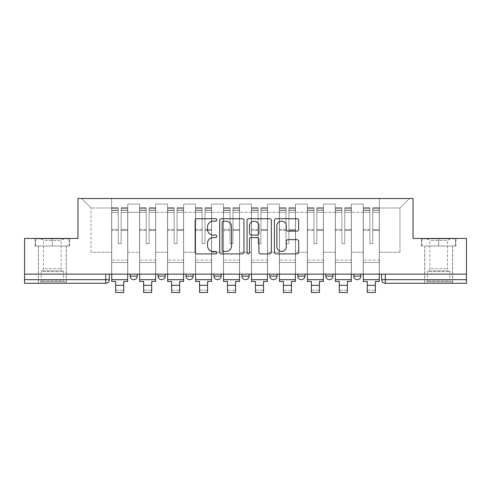 <?xml version="1.0" encoding="UTF-8"?>
<svg xmlns="http://www.w3.org/2000/svg" width="491" height="491" viewBox="0 0 491 491"><rect width="100%" height="100%" fill="white"/><g stroke="black" fill="none" stroke-linecap="round" stroke-linejoin="round"><path stroke-width="0.37" stroke-dasharray="2.46 1.84" d="M216.832 219.956A1.234 1.234 0 0 0 215.598 218.728L196.909 218.728A1.761 1.761 0 0 0 195.148 220.484L195.148 252.147A1.761 1.761 0 0 0 196.909 253.908L215.598 253.908A1.234 1.234 0 0 0 216.832 252.675A1.234 1.234 0 0 0 215.598 251.441L213.18 251.441A5.628 5.628 0 0 1 207.552 245.813L207.552 243.174A5.628 5.628 0 0 1 213.18 237.546L215.598 237.546A1.234 1.234 0 0 0 216.832 236.318A1.234 1.234 0 0 0 215.598 235.085L213.18 235.085A5.628 5.628 0 0 1 207.552 229.457L207.552 226.817A5.628 5.628 0 0 1 213.18 221.189L215.598 221.189A1.234 1.234 0 0 0 216.832 219.956M360.903 274.125L353.735 274.125L360.903 274.125L360.903 276.095A3.584 3.584 0 0 1 357.319 279.68A3.584 3.584 0 0 1 353.735 276.095L360.903 276.095M325.779 274.125L332.947 274.125L325.779 274.125L325.779 276.095A3.584 3.584 0 0 0 329.363 279.68A3.584 3.584 0 0 0 332.947 276.095L325.779 276.095M297.828 274.125L304.991 274.125L297.828 274.125M269.872 274.125L277.041 274.125L269.872 274.125M241.916 274.125L249.084 274.125L241.916 274.125L241.916 276.095L249.084 276.095M221.128 274.125L213.959 274.125L221.128 274.125L221.128 276.095A3.584 3.584 0 0 1 217.544 279.68A3.584 3.584 0 0 1 213.959 276.095L221.128 276.095M186.009 274.125L193.172 274.125L193.172 276.095L186.009 276.095L186.009 274.125L193.172 274.125M158.053 274.125L165.221 274.125L158.053 274.125L158.053 276.095L165.221 276.095A3.584 3.584 0 0 1 161.637 279.68M130.097 274.125L137.265 274.125L130.097 274.125L130.097 276.095L137.265 276.095A3.584 3.584 0 0 1 133.681 279.68M52.328 283.264L38.347 283.264L52.328 283.264M52.328 245.991L35.033 245.991L69.618 245.991L52.328 245.991L52.328 238.466L69.618 238.466L35.033 238.466L52.328 238.466L52.328 245.991L69.078 245.991L35.573 245.991L52.328 245.991L52.328 238.822L69.078 238.822L35.573 238.822L52.328 238.822L52.328 245.991M438.672 283.264L452.653 283.264L438.672 283.264M438.672 245.991L455.967 245.991L438.672 245.991L438.672 238.466L455.967 238.466L421.382 238.466L438.672 238.466L438.672 245.991L455.427 245.991L421.922 245.991L438.672 245.991L438.672 238.822L455.427 238.822L421.922 238.822L438.672 238.822L438.672 245.991M466.45 279.68L466.45 274.125L24.55 274.125L24.55 238.466L77.952 238.466L77.952 198.505L413.048 198.505L413.048 238.466L466.45 238.466L466.45 274.125L381.691 274.125L381.691 279.68A3.584 3.584 0 0 0 385.275 283.264L466.45 283.264L466.45 279.68L381.691 279.68M24.55 274.125L105.725 274.125L24.55 274.125L24.55 283.264L105.725 283.264L105.725 279.68L24.55 279.68M127.77 212.302L127.77 252.264L127.77 212.302L139.597 212.302L139.597 204.06L139.597 252.264L139.597 212.302L127.77 212.302M127.77 274.125L127.77 204.06L139.597 204.06L127.77 204.06L127.77 274.125L127.77 262.476L111.641 262.476L127.77 262.476L127.77 274.125L111.641 274.125L111.641 198.505L379.359 198.505L81.537 198.505L111.641 198.505L111.641 252.264L111.641 208.006L91.031 208.006L111.641 208.006L111.641 198.505L111.641 274.125L111.641 262.476L111.641 274.125L127.77 274.125M139.597 274.125L139.597 204.06L127.77 204.06L139.597 204.06L139.597 274.125L139.597 262.476L155.721 262.476L139.597 262.476L139.597 274.125L155.721 274.125L155.721 204.06L155.721 212.302L155.721 204.06L167.548 204.06L167.548 212.302L167.548 204.06L155.721 204.06L155.721 274.125L155.721 262.476L155.721 274.125L139.597 274.125M155.721 252.264L155.721 212.302L155.721 252.264L167.548 252.264L167.548 212.302L167.548 252.264L155.721 252.264M167.548 274.125L167.548 204.06L155.721 204.06L167.548 204.06L167.548 274.125L167.548 262.476L183.677 262.476L167.548 262.476L167.548 274.125L183.677 274.125L183.677 204.06L183.677 212.302L183.677 204.06L195.504 204.06L195.504 212.302L195.504 204.06L183.677 204.06L183.677 274.125L183.677 262.476L183.677 274.125L167.548 274.125M183.677 252.264L183.677 212.302L183.677 252.264L195.504 252.264L195.504 212.302L195.504 252.264L183.677 252.264M195.504 274.125L195.504 204.06L183.677 204.06L195.504 204.06L195.504 274.125L195.504 262.476L211.633 262.476L195.504 262.476L195.504 274.125L211.633 274.125L211.633 204.06L211.633 212.302L211.633 204.06L223.46 204.06L223.46 212.302L223.46 204.06L211.633 204.06L211.633 274.125L211.633 262.476L211.633 274.125L195.504 274.125M211.633 252.264L211.633 212.302L211.633 252.264L223.46 252.264L223.46 212.302L223.46 252.264L211.633 252.264M223.46 274.125L223.46 204.06L211.633 204.06L223.46 204.06L223.46 274.125L223.46 262.476L239.583 262.476L223.46 262.476L223.46 274.125L239.583 274.125L239.583 204.06L239.583 212.302L239.583 204.06L251.417 204.06L251.417 212.302L251.417 204.06L239.583 204.06L239.583 274.125L239.583 262.476L239.583 274.125L223.46 274.125M239.583 252.264L239.583 212.302L239.583 252.264L251.417 252.264L251.417 212.302L251.417 252.264L239.583 252.264M251.417 274.125L251.417 204.06L239.583 204.06L251.417 204.06L251.417 274.125L251.417 262.476L267.54 262.476L251.417 262.476L251.417 274.125L267.54 274.125L267.54 204.06L267.54 212.302L267.54 204.06L279.367 204.06L279.367 212.302L279.367 204.06L267.54 204.06L267.54 274.125L267.54 262.476L267.54 274.125L251.417 274.125M267.54 252.264L267.54 212.302L267.54 252.264L279.367 252.264L279.367 212.302L279.367 252.264L267.54 252.264M279.367 274.125L279.367 204.06L267.54 204.06L279.367 204.06L279.367 274.125L279.367 262.476L295.496 262.476L279.367 262.476L279.367 274.125L295.496 274.125L295.496 204.06L295.496 212.302L295.496 204.06L307.323 204.06L307.323 212.302L307.323 204.06L295.496 204.06L295.496 274.125L295.496 262.476L295.496 274.125L279.367 274.125M295.496 252.264L295.496 212.302L295.496 252.264L307.323 252.264L307.323 212.302L307.323 252.264L295.496 252.264M307.323 274.125L307.323 204.06L295.496 204.06L307.323 204.06L307.323 274.125L307.323 262.476L323.452 262.476L307.323 262.476L307.323 274.125L323.452 274.125L323.452 204.06L323.452 212.302L323.452 204.06L335.279 204.06L335.279 212.302L335.279 204.06L323.452 204.06L323.452 274.125L323.452 262.476L323.452 274.125L307.323 274.125M323.452 252.264L323.452 212.302L323.452 252.264L335.279 252.264L335.279 212.302L335.279 252.264L323.452 252.264M335.279 274.125L335.279 204.06L323.452 204.06L335.279 204.06L335.279 274.125L335.279 262.476L351.403 262.476L335.279 262.476L335.279 274.125L351.403 274.125L351.403 204.06L351.403 212.302L351.403 204.06L363.23 204.06L363.23 212.302L363.23 204.06L351.403 204.06L351.403 274.125L351.403 262.476L351.403 274.125L335.279 274.125M351.403 252.264L351.403 212.302L351.403 252.264L363.23 252.264L363.23 212.302L363.23 252.264L351.403 252.264M363.23 274.125L363.23 204.06L351.403 204.06L363.23 204.06L363.23 274.125L363.23 262.476L379.359 262.476L363.23 262.476L363.23 274.125L379.359 274.125L379.359 198.505L409.463 198.505L379.359 198.505L379.359 208.006L399.969 208.006L379.359 208.006L379.359 252.264L379.359 198.505L379.359 274.125L363.23 274.125L379.359 274.125L379.359 262.476L379.359 274.125L363.23 274.125M127.77 252.264L139.597 252.264L127.77 252.264M91.031 252.264L91.031 208.006L91.031 252.264L111.641 252.264L91.031 252.264M399.969 252.264L399.969 208.006L409.463 198.505L399.969 208.006L399.969 252.264L379.359 252.264L399.969 252.264M466.45 274.125L381.691 274.125M105.725 274.125L109.309 274.125L105.725 274.125L105.725 279.68L109.309 279.68M277.041 276.095L269.872 276.095A3.584 3.584 0 0 0 273.456 279.68M304.991 276.095A3.584 3.584 0 0 1 301.406 279.68A3.584 3.584 0 0 1 297.828 276.095L304.991 276.095M81.537 198.505L91.031 208.006L81.537 198.505M69.618 245.991L69.618 238.466L69.618 245.991M35.033 245.991L35.033 238.466L35.033 245.991M455.967 245.991L455.967 238.466L455.967 245.991M421.382 245.991L421.382 238.466L421.382 245.991M243.959 252.147L243.959 220.484A1.761 1.761 0 0 0 242.204 218.728L221.447 218.728A1.761 1.761 0 0 0 219.686 220.484L219.686 252.147A1.761 1.761 0 0 0 221.447 253.908L242.204 253.908A1.761 1.761 0 0 0 243.959 252.147M223.38 221.189A1.234 1.234 0 0 0 222.153 222.423L222.153 250.214A1.234 1.234 0 0 0 223.38 251.441L225.934 251.441A5.628 5.628 0 0 0 231.562 245.813L231.562 226.817A5.628 5.628 0 0 0 225.934 221.189L223.38 221.189M248.796 218.728L269.553 218.728A1.761 1.761 0 0 1 271.314 220.484L271.314 252.147A1.761 1.761 0 0 1 269.553 253.908L260.672 253.908A1.761 1.761 0 0 1 258.91 252.147L258.91 239.307A1.761 1.761 0 0 0 257.155 237.546L251.263 237.546A1.761 1.761 0 0 0 249.502 239.307L249.502 252.675A1.234 1.234 0 0 1 248.268 253.908A1.234 1.234 0 0 1 247.041 252.675L247.041 220.484A1.761 1.761 0 0 1 248.796 218.728M258.91 225.983A4.707 4.707 0 0 0 254.209 221.275A4.707 4.707 0 0 0 249.502 225.983L249.502 233.323A1.761 1.761 0 0 0 251.263 235.085L257.155 235.085A1.761 1.761 0 0 0 258.91 233.323L258.91 225.983M288.021 231.126L296.908 231.126A1.761 1.761 0 0 0 298.663 229.371L298.663 220.484A1.761 1.761 0 0 0 296.908 218.728L276.151 218.728A1.761 1.761 0 0 0 274.389 220.484L274.389 252.147A1.761 1.761 0 0 0 276.151 253.908L296.908 253.908A1.761 1.761 0 0 0 298.663 252.147L298.663 241.419A1.761 1.761 0 0 0 296.908 239.657L288.021 239.657A1.761 1.761 0 0 0 286.265 241.419L286.265 246.74A4.707 4.707 0 0 1 281.558 251.441A4.707 4.707 0 0 1 276.85 246.74L276.85 225.897A4.707 4.707 0 0 1 281.558 221.189A4.707 4.707 0 0 1 286.265 225.897L286.265 229.371A1.761 1.761 0 0 0 288.021 231.126M127.678 274.125L127.678 210.154L121.136 210.4L121.136 220.907L121.136 207.822L121.136 243.665L118.27 243.665L118.27 210.154L118.27 229.475L111.727 229.475L111.727 208.141L111.727 262.476L111.727 229.475L118.27 229.475L118.27 207.822L118.27 230.488L111.727 230.488L111.727 260.15L111.727 230.488L118.27 230.488L118.27 207.822L118.27 243.665L121.136 243.665L121.136 210.154L127.678 210.4L127.678 220.907L127.678 207.822L127.678 281.472L123.738 281.472L123.738 290.163L115.673 290.163L115.673 292.495L123.738 292.495L123.738 290.163L115.673 290.163L115.673 285.326L123.738 285.326M127.678 230.488L121.136 230.488L121.136 243.665L121.136 230.488L127.678 230.488L127.678 260.15L111.727 260.15L127.678 260.15L127.678 230.488M111.727 210.308L111.727 212.351L111.727 210.154L118.27 210.308L111.727 210.308M111.727 274.125L111.727 207.822L111.727 281.472L115.673 281.472L115.673 285.326M118.27 230.488L118.27 243.665L118.27 230.488M121.136 243.665L118.27 243.665L118.27 212.351L111.727 212.351L111.727 279.68L111.727 212.351L118.27 212.351L111.727 212.351L118.27 212.351L118.27 243.665L121.136 243.665L121.136 212.351L121.136 243.665L118.27 243.665L121.136 243.665L121.136 229.475L121.136 243.665L118.27 243.665L118.27 229.475L118.27 243.665L121.136 243.665M127.678 279.68L127.678 212.351L127.678 279.68L111.727 279.68M127.678 229.475L121.136 229.475L127.678 229.475L127.678 262.476L111.727 262.476L127.678 262.476L127.678 229.475M41.852 281.834L64.419 281.834L41.852 281.834M62.026 280.938L41.127 280.938L62.026 280.938M42.238 238.822L63.971 238.822L42.238 238.822M44.687 240.461L61.142 240.461L44.687 240.461M44.687 268.7L61.142 268.7L44.687 268.7M40.299 281.834L66.211 281.834L40.299 281.834M40.299 245.991L66.211 245.991L40.299 245.991M69.078 245.991L69.078 238.822L69.078 245.991M35.573 245.991L35.573 238.822L35.573 245.991M428.201 281.834L450.769 281.834L428.201 281.834M448.375 280.938L427.477 280.938L448.375 280.938M428.588 238.822L450.321 238.822L428.588 238.822M431.037 240.461L447.491 240.461L431.037 240.461M431.037 268.7L447.491 268.7L431.037 268.7M426.648 281.834L452.561 281.834L426.648 281.834M426.648 245.991L452.561 245.991L426.648 245.991M455.427 245.991L455.427 238.822L455.427 245.991M421.922 245.991L421.922 238.822L421.922 245.991M155.635 274.125L155.635 210.154L149.092 210.4L149.092 220.907L149.092 207.822L149.092 243.665L146.226 243.665L146.226 210.154L146.226 229.475L139.683 229.475L139.683 208.141L139.683 262.476L139.683 229.475L146.226 229.475L146.226 207.822L146.226 230.488L139.683 230.488L139.683 260.15L139.683 230.488L146.226 230.488L146.226 207.822L146.226 243.665L149.092 243.665L149.092 210.154L155.635 210.4L155.635 220.907L155.635 207.822L155.635 281.472L151.688 281.472L151.688 290.163L143.624 290.163L143.624 292.495L151.688 292.495L151.688 290.163L143.624 290.163L143.624 285.326L151.688 285.326M155.635 230.488L149.092 230.488L149.092 243.665L149.092 230.488L155.635 230.488L155.635 260.15L139.683 260.15L155.635 260.15L155.635 230.488M139.683 210.308L139.683 212.351L139.683 210.154L146.226 210.308L139.683 210.308M139.683 274.125L139.683 207.822L139.683 281.472L143.624 281.472L143.624 285.326M146.226 230.488L146.226 243.665L146.226 230.488M149.092 243.665L146.226 243.665L146.226 212.351L139.683 212.351L139.683 279.68L139.683 212.351L146.226 212.351L139.683 212.351L146.226 212.351L146.226 243.665L149.092 243.665L149.092 212.351L149.092 243.665L146.226 243.665L149.092 243.665L149.092 229.475L149.092 243.665L146.226 243.665L146.226 229.475L146.226 243.665L149.092 243.665M155.635 279.68L155.635 212.351L155.635 279.68L139.683 279.68M155.635 229.475L149.092 229.475L155.635 229.475L155.635 262.476L139.683 262.476L155.635 262.476L155.635 229.475M183.585 274.125L183.585 210.154L177.048 210.4L177.048 220.907L177.048 207.822L177.048 243.665L174.182 243.665L174.182 210.154L174.182 229.475L167.64 229.475L167.64 208.141L167.64 262.476L167.64 229.475L174.182 229.475L174.182 207.822L174.182 230.488L167.64 230.488L167.64 260.15L167.64 230.488L174.182 230.488L174.182 207.822L174.182 243.665L177.048 243.665L177.048 210.154L183.585 210.4L183.585 220.907L183.585 207.822L183.585 281.472L179.645 281.472L179.645 290.163L171.58 290.163L171.58 292.495L179.645 292.495L179.645 290.163L171.58 290.163L171.58 285.326L179.645 285.326M183.585 230.488L177.048 230.488L177.048 243.665L177.048 230.488L183.585 230.488L183.585 260.15L167.64 260.15L183.585 260.15L183.585 230.488M167.64 210.308L167.64 212.351L167.64 210.154L174.182 210.308L167.64 210.308M167.64 274.125L167.64 207.822L167.64 281.472L171.58 281.472L171.58 285.326M174.182 230.488L174.182 243.665L174.182 230.488M177.048 243.665L174.182 243.665L174.182 212.351L167.64 212.351L167.64 279.68L167.64 212.351L174.182 212.351L167.64 212.351L174.182 212.351L174.182 243.665L177.048 243.665L177.048 212.351L177.048 243.665L174.182 243.665L177.048 243.665L177.048 229.475L177.048 243.665L174.182 243.665L174.182 229.475L174.182 243.665L177.048 243.665M183.585 279.68L183.585 212.351L183.585 279.68L167.64 279.68M183.585 229.475L177.048 229.475L183.585 229.475L183.585 262.476L167.64 262.476L183.585 262.476L183.585 229.475M211.541 274.125L211.541 210.154L204.999 210.4L204.999 220.907L204.999 207.822L204.999 243.665L202.132 243.665L202.132 210.154L202.132 229.475L195.596 229.475L195.596 208.141L195.596 262.476L195.596 229.475L202.132 229.475L202.132 207.822L202.132 230.488L195.596 230.488L195.596 260.15L195.596 230.488L202.132 230.488L202.132 207.822L202.132 243.665L204.999 243.665L204.999 210.154L211.541 210.4L211.541 220.907L211.541 207.822L211.541 281.472L207.601 281.472L207.601 290.163L199.536 290.163L199.536 292.495L207.601 292.495L207.601 290.163L199.536 290.163L199.536 285.326L207.601 285.326M211.541 230.488L204.999 230.488L204.999 243.665L204.999 230.488L211.541 230.488L211.541 260.15L195.596 260.15L211.541 260.15L211.541 230.488M195.596 210.308L195.596 212.351L195.596 210.154L202.132 210.308L195.596 210.308M195.596 274.125L195.596 207.822L195.596 281.472L199.536 281.472L199.536 285.326M202.132 230.488L202.132 243.665L202.132 230.488M204.999 243.665L202.132 243.665L202.132 212.351L195.596 212.351L195.596 279.68L195.596 212.351L202.132 212.351L195.596 212.351L202.132 212.351L202.132 243.665L204.999 243.665L204.999 212.351L204.999 243.665L202.132 243.665L204.999 243.665L204.999 229.475L204.999 243.665L202.132 243.665L202.132 229.475L202.132 243.665L204.999 243.665M211.541 279.68L211.541 212.351L211.541 279.68L195.596 279.68M211.541 229.475L204.999 229.475L211.541 229.475L211.541 262.476L195.596 262.476L211.541 262.476L211.541 229.475M239.498 274.125L239.498 210.154L232.955 210.4L232.955 220.907L232.955 207.822L232.955 243.665L230.089 243.665L230.089 210.154L230.089 229.475L223.546 229.475L223.546 208.141L223.546 262.476L223.546 229.475L230.089 229.475L230.089 207.822L230.089 230.488L223.546 230.488L223.546 260.15L223.546 230.488L230.089 230.488L230.089 207.822L230.089 243.665L232.955 243.665L232.955 210.154L239.498 210.4L239.498 220.907L239.498 207.822L239.498 281.472L235.557 281.472L235.557 290.163L227.493 290.163L227.493 292.495L235.557 292.495L235.557 290.163L227.493 290.163L227.493 285.326L235.557 285.326M239.498 230.488L232.955 230.488L232.955 243.665L232.955 230.488L239.498 230.488L239.498 260.15L223.546 260.15L239.498 260.15L239.498 230.488M223.546 210.308L223.546 212.351L223.546 210.154L230.089 210.308L223.546 210.308M223.546 274.125L223.546 207.822L223.546 281.472L227.493 281.472L227.493 285.326M230.089 230.488L230.089 243.665L230.089 230.488M232.955 243.665L230.089 243.665L230.089 212.351L223.546 212.351L223.546 279.68L223.546 212.351L230.089 212.351L223.546 212.351L230.089 212.351L230.089 243.665L232.955 243.665L232.955 212.351L232.955 243.665L230.089 243.665L232.955 243.665L232.955 229.475L232.955 243.665L230.089 243.665L230.089 229.475L230.089 243.665L232.955 243.665M239.498 279.68L239.498 212.351L239.498 279.68L223.546 279.68M239.498 229.475L232.955 229.475L239.498 229.475L239.498 262.476L223.546 262.476L239.498 262.476L239.498 229.475M267.454 274.125L267.454 210.154L260.911 210.4L260.911 220.907L260.911 207.822L260.911 243.665L258.045 243.665L258.045 210.154L258.045 229.475L251.502 229.475L251.502 208.141L251.502 262.476L251.502 229.475L258.045 229.475L258.045 207.822L258.045 230.488L251.502 230.488L251.502 260.15L251.502 230.488L258.045 230.488L258.045 207.822L258.045 243.665L260.911 243.665L260.911 210.154L267.454 210.4L267.454 220.907L267.454 207.822L267.454 281.472L263.507 281.472L263.507 290.163L255.443 290.163L255.443 292.495L263.507 292.495L263.507 290.163L255.443 290.163L255.443 285.326L263.507 285.326M267.454 230.488L260.911 230.488L260.911 243.665L260.911 230.488L267.454 230.488L267.454 260.15L251.502 260.15L267.454 260.15L267.454 230.488M251.502 210.308L251.502 212.351L251.502 210.154L258.045 210.308L251.502 210.308M251.502 274.125L251.502 207.822L251.502 281.472L255.443 281.472L255.443 285.326M258.045 230.488L258.045 243.665L258.045 230.488M260.911 243.665L258.045 243.665L258.045 212.351L251.502 212.351L251.502 279.68L251.502 212.351L258.045 212.351L251.502 212.351L258.045 212.351L258.045 243.665L260.911 243.665L260.911 212.351L260.911 243.665L258.045 243.665L260.911 243.665L260.911 229.475L260.911 243.665L258.045 243.665L258.045 229.475L258.045 243.665L260.911 243.665M267.454 279.68L267.454 212.351L267.454 279.68L251.502 279.68M267.454 229.475L260.911 229.475L267.454 229.475L267.454 262.476L251.502 262.476L267.454 262.476L267.454 229.475M295.404 274.125L295.404 210.154L288.868 210.4L288.868 220.907L288.868 207.822L288.868 243.665L286.001 243.665L286.001 210.154L286.001 229.475L279.459 229.475L279.459 208.141L279.459 262.476L279.459 229.475L286.001 229.475L286.001 207.822L286.001 230.488L279.459 230.488L279.459 260.15L279.459 230.488L286.001 230.488L286.001 207.822L286.001 243.665L288.868 243.665L288.868 210.154L295.404 210.4L295.404 220.907L295.404 207.822L295.404 281.472L291.464 281.472L291.464 290.163L283.399 290.163L283.399 292.495L291.464 292.495L291.464 290.163L283.399 290.163L283.399 285.326L291.464 285.326M295.404 230.488L288.868 230.488L288.868 243.665L288.868 230.488L295.404 230.488L295.404 260.15L279.459 260.15L295.404 260.15L295.404 230.488M279.459 210.308L279.459 212.351L279.459 210.154L286.001 210.308L279.459 210.308M279.459 274.125L279.459 207.822L279.459 281.472L283.399 281.472L283.399 285.326M286.001 230.488L286.001 243.665L286.001 230.488M288.868 243.665L286.001 243.665L286.001 212.351L279.459 212.351L279.459 279.68L279.459 212.351L286.001 212.351L279.459 212.351L286.001 212.351L286.001 243.665L288.868 243.665L288.868 212.351L288.868 243.665L286.001 243.665L288.868 243.665L288.868 229.475L288.868 243.665L286.001 243.665L286.001 229.475L286.001 243.665L288.868 243.665M295.404 279.68L295.404 212.351L295.404 279.68L279.459 279.68M295.404 229.475L288.868 229.475L295.404 229.475L295.404 262.476L279.459 262.476L295.404 262.476L295.404 229.475M323.36 274.125L323.36 210.154L316.818 210.4L316.818 220.907L316.818 207.822L316.818 243.665L313.952 243.665L313.952 210.154L313.952 229.475L307.415 229.475L307.415 208.141L307.415 262.476L307.415 229.475L313.952 229.475L313.952 207.822L313.952 230.488L307.415 230.488L307.415 260.15L307.415 230.488L313.952 230.488L313.952 207.822L313.952 243.665L316.818 243.665L316.818 210.154L323.36 210.4L323.36 220.907L323.36 207.822L323.36 281.472L319.42 281.472L319.42 290.163L311.355 290.163L311.355 292.495L319.42 292.495L319.42 290.163L311.355 290.163L311.355 285.326L319.42 285.326M323.36 230.488L316.818 230.488L316.818 243.665L316.818 230.488L323.36 230.488L323.36 260.15L307.415 260.15L323.36 260.15L323.36 230.488M307.415 210.308L307.415 212.351L307.415 210.154L313.952 210.308L307.415 210.308M307.415 274.125L307.415 207.822L307.415 281.472L311.355 281.472L311.355 285.326M313.952 230.488L313.952 243.665L313.952 230.488M316.818 243.665L313.952 243.665L313.952 212.351L307.415 212.351L307.415 279.68L307.415 212.351L313.952 212.351L307.415 212.351L313.952 212.351L313.952 243.665L316.818 243.665L316.818 212.351L316.818 243.665L313.952 243.665L316.818 243.665L316.818 229.475L316.818 243.665L313.952 243.665L313.952 229.475L313.952 243.665L316.818 243.665M323.36 279.68L323.36 212.351L323.36 279.68L307.415 279.68M323.36 229.475L316.818 229.475L323.36 229.475L323.36 262.476L307.415 262.476L323.36 262.476L323.36 229.475M351.317 274.125L351.317 210.154L344.774 210.4L344.774 220.907L344.774 207.822L344.774 243.665L341.908 243.665L341.908 210.154L341.908 229.475L335.365 229.475L335.365 208.141L335.365 262.476L335.365 229.475L341.908 229.475L341.908 207.822L341.908 230.488L335.365 230.488L335.365 260.15L335.365 230.488L341.908 230.488L341.908 207.822L341.908 243.665L344.774 243.665L344.774 210.154L351.317 210.4L351.317 220.907L351.317 207.822L351.317 281.472L347.376 281.472L347.376 290.163L339.312 290.163L339.312 292.495L347.376 292.495L347.376 290.163L339.312 290.163L339.312 285.326L347.376 285.326M351.317 230.488L344.774 230.488L344.774 243.665L344.774 230.488L351.317 230.488L351.317 260.15L335.365 260.15L351.317 260.15L351.317 230.488M335.365 210.308L335.365 212.351L335.365 210.154L341.908 210.308L335.365 210.308M335.365 274.125L335.365 207.822L335.365 281.472L339.312 281.472L339.312 285.326M341.908 230.488L341.908 243.665L341.908 230.488M344.774 243.665L341.908 243.665L341.908 212.351L335.365 212.351L335.365 279.68L335.365 212.351L341.908 212.351L335.365 212.351L341.908 212.351L341.908 243.665L344.774 243.665L344.774 212.351L344.774 243.665L341.908 243.665L344.774 243.665L344.774 229.475L344.774 243.665L341.908 243.665L341.908 229.475L341.908 243.665L344.774 243.665M351.317 279.68L351.317 212.351L351.317 279.68L335.365 279.68M351.317 229.475L344.774 229.475L351.317 229.475L351.317 262.476L335.365 262.476L351.317 262.476L351.317 229.475M379.273 274.125L379.273 210.154L372.73 210.4L372.73 220.907L372.73 207.822L372.73 243.665L369.864 243.665L369.864 210.154L369.864 229.475L363.322 229.475L363.322 208.141L363.322 262.476L363.322 229.475L369.864 229.475L369.864 207.822L369.864 230.488L363.322 230.488L363.322 260.15L363.322 230.488L369.864 230.488L369.864 207.822L369.864 243.665L372.73 243.665L372.73 210.154L379.273 210.4L379.273 220.907L379.273 207.822L379.273 281.472L375.327 281.472L375.327 290.163L367.262 290.163L367.262 292.495L375.327 292.495L375.327 290.163L367.262 290.163L367.262 285.326L375.327 285.326M379.273 230.488L372.73 230.488L372.73 243.665L372.73 230.488L379.273 230.488L379.273 260.15L363.322 260.15L379.273 260.15L379.273 230.488M363.322 210.308L363.322 212.351L363.322 210.154L369.864 210.308L363.322 210.308M363.322 274.125L363.322 207.822L363.322 281.472L367.262 281.472L367.262 285.326M369.864 230.488L369.864 243.665L369.864 230.488M372.73 243.665L369.864 243.665L369.864 212.351L363.322 212.351L363.322 279.68L363.322 212.351L369.864 212.351L363.322 212.351L369.864 212.351L369.864 243.665L372.73 243.665L372.73 212.351L372.73 243.665L369.864 243.665L372.73 243.665L372.73 229.475L372.73 243.665L369.864 243.665L369.864 229.475L369.864 243.665L372.73 243.665M379.273 279.68L379.273 212.351L379.273 279.68L363.322 279.68M379.273 229.475L372.73 229.475L379.273 229.475L379.273 262.476L363.322 262.476L379.273 262.476L379.273 229.475M363.23 212.302L351.403 212.302L363.23 212.302M335.279 212.302L323.452 212.302L335.279 212.302M307.323 212.302L295.496 212.302L307.323 212.302M279.367 212.302L267.54 212.302L279.367 212.302M251.417 212.302L239.583 212.302L251.417 212.302M223.46 212.302L211.633 212.302L223.46 212.302M195.504 212.302L183.677 212.302L195.504 212.302M167.548 212.302L155.721 212.302L167.548 212.302M385.275 274.125L385.275 283.264M118.27 210.4L111.727 210.4L118.27 210.4M127.678 208.141L121.136 208.141L127.678 208.141M127.678 212.351L121.136 212.351L127.678 212.351M118.27 208.141L111.727 208.141L118.27 208.141M118.27 208.233L111.727 208.233L118.27 208.233M127.678 208.233L121.136 208.233L127.678 208.233M127.678 210.308L121.136 210.308L127.678 210.308M42.625 271.603L63.523 271.603L42.625 271.603M61.706 270.713L41.496 270.713L61.706 270.713M428.974 271.603L449.873 271.603L428.974 271.603M448.056 270.713L427.839 270.713L448.056 270.713M146.226 210.4L139.683 210.4L146.226 210.4M155.635 208.141L149.092 208.141L155.635 208.141M155.635 212.351L149.092 212.351L155.635 212.351M146.226 208.141L139.683 208.141L146.226 208.141M146.226 208.233L139.683 208.233L146.226 208.233M155.635 208.233L149.092 208.233L155.635 208.233M155.635 210.308L149.092 210.308L155.635 210.308M174.182 210.4L167.64 210.4L174.182 210.4M183.585 208.141L177.048 208.141L183.585 208.141M183.585 212.351L177.048 212.351L183.585 212.351M174.182 208.141L167.64 208.141L174.182 208.141M174.182 208.233L167.64 208.233L174.182 208.233M183.585 208.233L177.048 208.233L183.585 208.233M183.585 210.308L177.048 210.308L183.585 210.308M202.132 210.4L195.596 210.4L202.132 210.4M211.541 208.141L204.999 208.141L211.541 208.141M211.541 212.351L204.999 212.351L211.541 212.351M202.132 208.141L195.596 208.141L202.132 208.141M202.132 208.233L195.596 208.233L202.132 208.233M211.541 208.233L204.999 208.233L211.541 208.233M211.541 210.308L204.999 210.308L211.541 210.308M230.089 210.4L223.546 210.4L230.089 210.4M239.498 208.141L232.955 208.141L239.498 208.141M239.498 212.351L232.955 212.351L239.498 212.351M230.089 208.141L223.546 208.141L230.089 208.141M230.089 208.233L223.546 208.233L230.089 208.233M239.498 208.233L232.955 208.233L239.498 208.233M239.498 210.308L232.955 210.308L239.498 210.308M258.045 210.4L251.502 210.4L258.045 210.4M267.454 208.141L260.911 208.141L267.454 208.141M267.454 212.351L260.911 212.351L267.454 212.351M258.045 208.141L251.502 208.141L258.045 208.141M258.045 208.233L251.502 208.233L258.045 208.233M267.454 208.233L260.911 208.233L267.454 208.233M267.454 210.308L260.911 210.308L267.454 210.308M286.001 210.4L279.459 210.4L286.001 210.4M295.404 208.141L288.868 208.141L295.404 208.141M295.404 212.351L288.868 212.351L295.404 212.351M286.001 208.141L279.459 208.141L286.001 208.141M286.001 208.233L279.459 208.233L286.001 208.233M295.404 208.233L288.868 208.233L295.404 208.233M295.404 210.308L288.868 210.308L295.404 210.308M313.952 210.4L307.415 210.4L313.952 210.4M323.36 208.141L316.818 208.141L323.36 208.141M323.36 212.351L316.818 212.351L323.36 212.351M313.952 208.141L307.415 208.141L313.952 208.141M313.952 208.233L307.415 208.233L313.952 208.233M323.36 208.233L316.818 208.233L323.36 208.233M323.36 210.308L316.818 210.308L323.36 210.308M341.908 210.4L335.365 210.4L341.908 210.4M351.317 208.141L344.774 208.141L351.317 208.141M351.317 212.351L344.774 212.351L351.317 212.351M341.908 208.141L335.365 208.141L341.908 208.141M341.908 208.233L335.365 208.233L341.908 208.233M351.317 208.233L344.774 208.233L351.317 208.233M351.317 210.308L344.774 210.308L351.317 210.308M369.864 210.4L363.322 210.4L369.864 210.4M379.273 208.141L372.73 208.141L379.273 208.141M379.273 212.351L372.73 212.351L379.273 212.351M369.864 208.141L363.322 208.141L369.864 208.141M369.864 208.233L363.322 208.233L369.864 208.233M379.273 208.233L372.73 208.233L379.273 208.233M379.273 210.308L372.73 210.308L379.273 210.308M38.347 245.991L38.347 283.264M424.697 245.991L424.697 283.264M452.653 245.991L452.653 283.264M66.303 245.991L66.303 283.264M127.678 207.822L121.136 207.822L127.678 207.822M118.27 210.154L111.727 210.154L118.27 210.154M118.27 207.822L111.727 207.822L118.27 207.822M127.678 210.154L121.136 210.154L127.678 210.154M63.971 238.822L61.142 240.461L61.142 268.7L63.523 271.603L63.523 280.938L64.419 281.834M38.439 281.834L38.439 245.991M66.211 281.834L66.211 245.991M40.679 238.822L43.509 240.461L43.509 268.7L41.127 271.603L41.127 280.938L40.231 281.834M450.321 238.822L447.491 240.461L447.491 268.7L449.873 271.603L449.873 280.938L450.769 281.834M424.789 281.834L424.789 245.991M452.561 281.834L452.561 245.991M427.029 238.822L429.858 240.461L429.858 268.7L427.477 271.603L427.477 280.938L426.581 281.834M155.635 207.822L149.092 207.822L155.635 207.822M146.226 210.154L139.683 210.154L146.226 210.154M146.226 207.822L139.683 207.822L146.226 207.822M155.635 210.154L149.092 210.154L155.635 210.154M183.585 207.822L177.048 207.822L183.585 207.822M174.182 210.154L167.64 210.154L174.182 210.154M174.182 207.822L167.64 207.822L174.182 207.822M183.585 210.154L177.048 210.154L183.585 210.154M211.541 207.822L204.999 207.822L211.541 207.822M202.132 210.154L195.596 210.154L202.132 210.154M202.132 207.822L195.596 207.822L202.132 207.822M211.541 210.154L204.999 210.154L211.541 210.154M239.498 207.822L232.955 207.822L239.498 207.822M230.089 210.154L223.546 210.154L230.089 210.154M230.089 207.822L223.546 207.822L230.089 207.822M239.498 210.154L232.955 210.154L239.498 210.154M267.454 207.822L260.911 207.822L267.454 207.822M258.045 210.154L251.502 210.154L258.045 210.154M258.045 207.822L251.502 207.822L258.045 207.822M267.454 210.154L260.911 210.154L267.454 210.154M295.404 207.822L288.868 207.822L295.404 207.822M286.001 210.154L279.459 210.154L286.001 210.154M286.001 207.822L279.459 207.822L286.001 207.822M295.404 210.154L288.868 210.154L295.404 210.154M323.36 207.822L316.818 207.822L323.36 207.822M313.952 210.154L307.415 210.154L313.952 210.154M313.952 207.822L307.415 207.822L313.952 207.822M323.36 210.154L316.818 210.154L323.36 210.154M351.317 207.822L344.774 207.822L351.317 207.822M341.908 210.154L335.365 210.154L341.908 210.154M341.908 207.822L335.365 207.822L341.908 207.822M351.317 210.154L344.774 210.154L351.317 210.154M379.273 207.822L372.73 207.822L379.273 207.822M369.864 210.154L363.322 210.154L369.864 210.154M369.864 207.822L363.322 207.822L369.864 207.822M379.273 210.154L372.73 210.154L379.273 210.154"/><path stroke-width="0.74" d="M216.832 219.956A1.234 1.234 0 0 0 215.598 218.728L196.909 218.728A1.761 1.761 0 0 0 195.148 220.484L195.148 252.147A1.761 1.761 0 0 0 196.909 253.908L215.598 253.908A1.234 1.234 0 0 0 216.832 252.675A1.234 1.234 0 0 0 215.598 251.441L213.18 251.441A5.628 5.628 0 0 1 207.552 245.813L207.552 243.174A5.628 5.628 0 0 1 213.18 237.546L215.598 237.546A1.234 1.234 0 0 0 216.832 236.318A1.234 1.234 0 0 0 215.598 235.085L213.18 235.085A5.628 5.628 0 0 1 207.552 229.457L207.552 226.817A5.628 5.628 0 0 1 213.18 221.189L215.598 221.189A1.234 1.234 0 0 0 216.832 219.956M353.735 274.125L353.735 276.095L360.903 276.095A3.584 3.584 0 0 1 357.319 279.68A3.584 3.584 0 0 1 353.735 276.095L353.735 274.125M297.828 274.125L297.828 276.095L304.991 276.095A3.584 3.584 0 0 1 301.406 279.68A3.584 3.584 0 0 1 297.828 276.095L297.828 274.125M269.872 274.125L269.872 276.095L277.041 276.095A3.584 3.584 0 0 1 273.456 279.68A3.584 3.584 0 0 1 269.872 276.095L269.872 274.125M213.959 274.125L213.959 276.095L221.128 276.095A3.584 3.584 0 0 1 217.544 279.68A3.584 3.584 0 0 1 213.959 276.095L213.959 274.125M296.908 231.126A1.761 1.761 0 0 0 298.663 229.371L298.663 220.484A1.761 1.761 0 0 0 296.908 218.728L276.151 218.728A1.761 1.761 0 0 0 274.389 220.484L274.389 252.147A1.761 1.761 0 0 0 276.151 253.908L296.908 253.908A1.761 1.761 0 0 0 298.663 252.147L298.663 241.419A1.761 1.761 0 0 0 296.908 239.657L288.021 239.657A1.761 1.761 0 0 0 286.265 241.419L286.265 246.74A4.707 4.707 0 0 1 281.558 251.441A4.707 4.707 0 0 1 276.85 246.74L276.85 225.897A4.707 4.707 0 0 1 281.558 221.189A4.707 4.707 0 0 1 286.265 225.897L286.265 229.371A1.761 1.761 0 0 0 288.021 231.126L296.908 231.126M24.55 274.125L24.55 238.466L77.952 238.466L77.952 198.505L413.048 198.505L413.048 238.466L466.45 238.466L466.45 274.125L24.55 274.125L24.55 279.68L109.309 279.68L109.309 274.125L109.309 279.68A3.584 3.584 0 0 1 105.725 283.264L24.55 283.264L24.55 279.68M243.959 220.484A1.761 1.761 0 0 0 242.204 218.728L221.447 218.728A1.761 1.761 0 0 0 219.686 220.484L219.686 252.147A1.761 1.761 0 0 0 221.447 253.908L242.204 253.908A1.761 1.761 0 0 0 243.959 252.147L243.959 220.484M248.796 218.728L269.553 218.728A1.761 1.761 0 0 1 271.314 220.484L271.314 252.147A1.761 1.761 0 0 1 269.553 253.908L260.672 253.908A1.761 1.761 0 0 1 258.91 252.147L258.91 239.307A1.761 1.761 0 0 0 257.155 237.546L251.263 237.546A1.761 1.761 0 0 0 249.502 239.307L249.502 252.675A1.234 1.234 0 0 1 248.268 253.908A1.234 1.234 0 0 1 247.041 252.675L247.041 220.484A1.761 1.761 0 0 1 248.796 218.728M381.691 274.125L381.691 279.68L466.45 279.68L466.45 283.264L385.275 283.264A3.584 3.584 0 0 1 381.691 279.68M466.45 274.125L466.45 279.68M360.903 274.125L360.903 276.095M332.947 274.125L332.947 276.095A3.584 3.584 0 0 1 329.363 279.68A3.584 3.584 0 0 1 325.779 276.095L332.947 276.095L332.947 274.125M325.779 274.125L325.779 276.095M304.991 274.125L304.991 276.095L304.991 274.125M277.041 276.095L277.041 274.125L277.041 276.095A3.584 3.584 0 0 1 273.456 279.68M249.084 274.125L249.084 276.095A3.584 3.584 0 0 1 245.5 279.68A3.584 3.584 0 0 1 241.916 276.095A3.584 3.584 0 0 0 245.5 279.68A3.584 3.584 0 0 0 249.084 276.095L249.084 274.125M241.916 274.125L241.916 276.095L249.084 276.095M221.128 274.125L221.128 276.095M193.172 274.125L193.172 276.095A3.584 3.584 0 0 1 189.594 279.68A3.584 3.584 0 0 1 186.009 276.095A3.584 3.584 0 0 0 189.594 279.68A3.584 3.584 0 0 0 193.172 276.095L186.009 276.095L186.009 274.125M158.053 274.125L158.053 276.095L165.221 276.095L165.221 274.125L165.221 276.095A3.584 3.584 0 0 1 161.637 279.68A3.584 3.584 0 0 1 158.053 276.095A3.584 3.584 0 0 0 161.637 279.68M130.097 274.125L130.097 276.095L137.265 276.095L137.265 274.125L137.265 276.095A3.584 3.584 0 0 1 133.681 279.68A3.584 3.584 0 0 1 130.097 276.095A3.584 3.584 0 0 0 133.681 279.68M105.725 274.125L105.725 283.264A3.584 3.584 0 0 0 109.309 279.68M223.38 221.189A1.234 1.234 0 0 0 222.153 222.423L222.153 250.214A1.234 1.234 0 0 0 223.38 251.441L225.934 251.441A5.628 5.628 0 0 0 231.562 245.813L231.562 226.817A5.628 5.628 0 0 0 225.934 221.189L223.38 221.189M258.91 225.983A4.707 4.707 0 0 0 254.209 221.275A4.707 4.707 0 0 0 249.502 225.983L249.502 233.323A1.761 1.761 0 0 0 251.263 235.085L257.155 235.085A1.761 1.761 0 0 0 258.91 233.323L258.91 225.983M111.727 279.68L127.678 279.68L127.678 281.472L123.738 281.472L123.738 292.495L115.673 292.495L115.673 281.472L111.727 281.472L111.727 274.125M127.678 279.68L127.678 274.125M139.683 279.68L155.635 279.68L155.635 281.472L151.688 281.472L151.688 292.495L143.624 292.495L143.624 281.472L139.683 281.472L139.683 274.125M155.635 279.68L155.635 274.125M167.64 279.68L183.585 279.68L183.585 281.472L179.645 281.472L179.645 292.495L171.58 292.495L171.58 281.472L167.64 281.472L167.64 274.125M183.585 279.68L183.585 274.125M195.596 279.68L211.541 279.68L211.541 281.472L207.601 281.472L207.601 292.495L199.536 292.495L199.536 281.472L195.596 281.472L195.596 274.125M211.541 279.68L211.541 274.125M223.546 279.68L239.498 279.68L239.498 281.472L235.557 281.472L235.557 292.495L227.493 292.495L227.493 281.472L223.546 281.472L223.546 274.125M239.498 279.68L239.498 274.125M251.502 279.68L267.454 279.68L267.454 281.472L263.507 281.472L263.507 292.495L255.443 292.495L255.443 281.472L251.502 281.472L251.502 274.125M267.454 279.68L267.454 274.125M279.459 279.68L295.404 279.68L295.404 281.472L291.464 281.472L291.464 292.495L283.399 292.495L283.399 281.472L279.459 281.472L279.459 274.125M295.404 279.68L295.404 274.125M307.415 279.68L323.36 279.68L323.36 281.472L319.42 281.472L319.42 292.495L311.355 292.495L311.355 281.472L307.415 281.472L307.415 274.125M323.36 279.68L323.36 274.125M335.365 279.68L351.317 279.68L351.317 281.472L347.376 281.472L347.376 292.495L339.312 292.495L339.312 281.472L335.365 281.472L335.365 274.125M351.317 279.68L351.317 274.125M363.322 279.68L379.273 279.68L379.273 281.472L375.327 281.472L375.327 292.495L367.262 292.495L367.262 281.472L363.322 281.472L363.322 274.125M379.273 279.68L379.273 274.125M385.275 274.125L385.275 283.264M115.673 285.326L123.738 285.326M143.624 285.326L151.688 285.326M171.58 285.326L179.645 285.326M199.536 285.326L207.601 285.326M227.493 285.326L235.557 285.326M255.443 285.326L263.507 285.326M283.399 285.326L291.464 285.326M311.355 285.326L319.42 285.326M339.312 285.326L347.376 285.326M367.262 285.326L375.327 285.326"/></g></svg>
